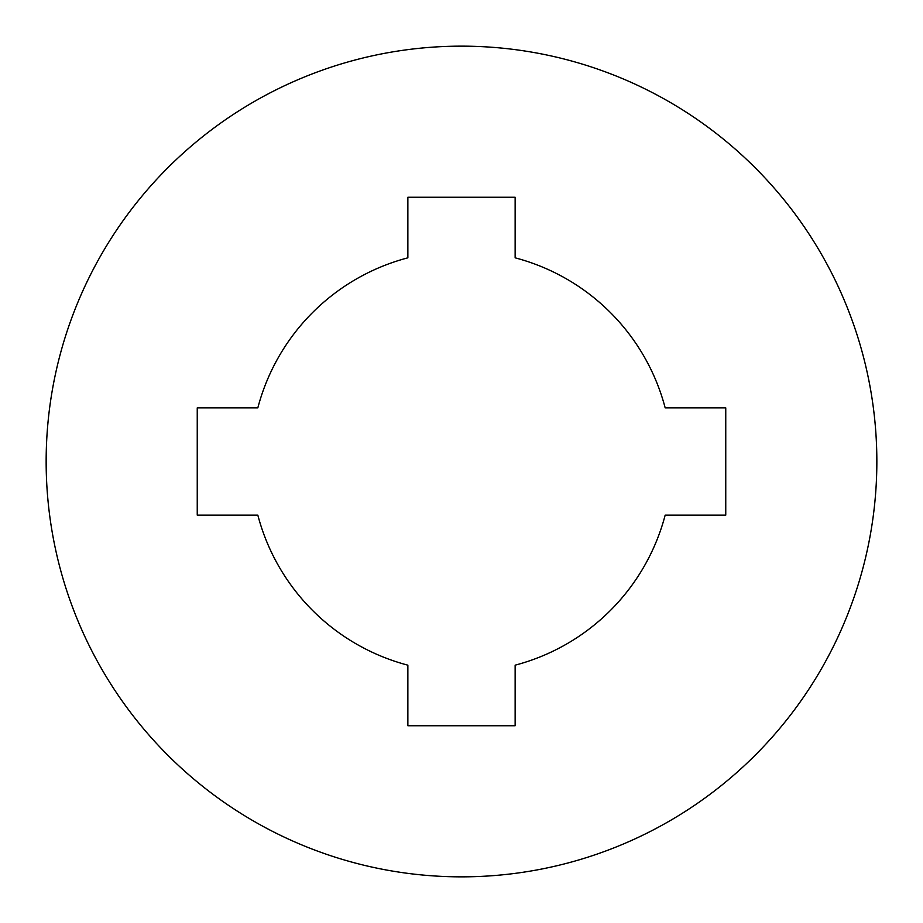 <?xml version="1.0" encoding="UTF-8"?>
<svg xmlns="http://www.w3.org/2000/svg" width="923" height="923" viewBox="0 0 923 923"><rect width="100%" height="100%" fill="white"/><g stroke="black" fill="none" stroke-linecap="round" stroke-linejoin="round"><path stroke-width="1.38" d="M461.5 876.85A415.35 415.35 0 0 0 876.85 461.5A415.35 415.35 0 0 0 461.5 46.15A415.35 415.35 0 0 0 46.15 461.5A415.35 415.35 0 0 0 461.5 876.85M515.138 665.171A210.617 210.617 0 0 0 665.171 515.138L725.755 515.138L725.755 407.862L665.171 407.862A210.617 210.617 0 0 0 515.138 257.829L515.138 197.245L407.862 197.245L407.862 257.829A210.617 210.617 0 0 0 257.829 407.862L197.245 407.862L197.245 515.138L257.829 515.138A210.617 210.617 0 0 0 407.862 665.171L407.862 725.755L515.138 725.755L515.138 665.171"/></g></svg>

